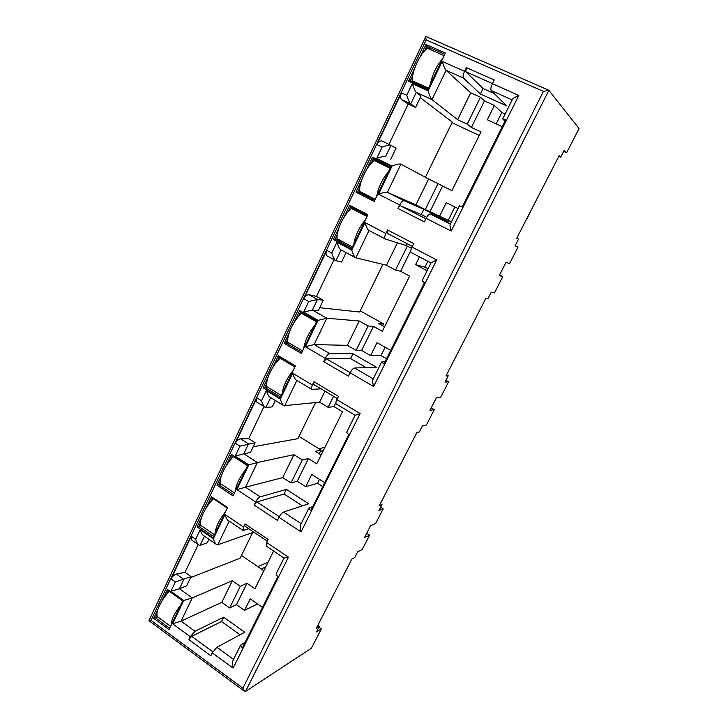 <?xml version="1.0" encoding="UTF-8"?>
<svg xmlns="http://www.w3.org/2000/svg" width="728" height="728" viewBox="0 0 728 728"><rect width="100%" height="100%" fill="white"/><g stroke="black" fill="none" stroke-linecap="round" stroke-linejoin="round"><path stroke-width="1.09" d="M157.694 609.973L153.726 618.336L169.023 629.602L182.919 600.6L167.431 589.443L161.953 600.982M201.419 517.79L197.115 526.872L213.031 537.783L227.546 507.507L211.411 496.724L205.869 508.408M221.376 475.739L216.908 485.157L233.106 495.886L247.902 465.019L231.486 454.427L225.917 466.166M289.198 332.76L284.166 343.37L301.365 353.462L303.831 348.321M303.822 348.321L317.144 320.548L299.709 310.61L294.039 322.559M267.94 377.586L263.081 387.824L279.971 398.116L295.431 365.847L278.314 355.701L272.681 367.585M361.589 180.171L355.928 192.119L374.219 201.465L388.397 171.844M388.415 171.844L391.082 166.284L372.527 157.121L366.757 169.278M338.875 228.046L333.415 239.567L351.36 249.149L353.945 243.771M353.926 243.762L367.877 214.687L349.677 205.278L343.944 217.372M380.362 503.64L381.973 504.64L379.306 505.705L416.926 432.487L419.364 431.941L422.54 425.771L426.399 424.961L434.288 409.637L429.92 410.374L436.345 397.87L440.64 397.306L448.63 381.791L444.999 382.109L448.239 375.794L445.982 375.948L485.885 298.28L487.897 298.698L491.264 292.156L494.421 292.902L502.784 276.658L499.235 275.566L506.06 262.298L509.527 263.572L517.999 247.12L515.096 245.809L518.536 239.112L516.734 238.247L518.536 239.112M380.635 507.243L383.183 508.845L378.906 510.592L381.973 504.64M431.213 407.853L434.288 409.637M383.183 508.845L375.639 523.487L370.616 525.698L364.546 537.501L369.642 535.135L362.189 549.613L357.712 551.806L354.718 557.63L351.897 559.049L316.371 628.173L319.392 626.308L316.498 631.931L321.348 628.901L311.366 648.266L245.482 691.491L244.562 691.391L242.861 688.188L543.434 91.391L548.866 90.336L579.069 128.565L566.611 152.753L564.245 150.259L560.66 157.212L559.15 155.701L516.734 238.247M255.119 442.724L239.931 446.191L235.199 456.128L248.767 464.874L236.9 489.616L255.646 501.956L254.154 505.05L277.45 520.429L278.979 517.317L301.074 531.868L360.123 413.513L336.891 399.654L338.511 396.369L313.959 381.763L312.376 385.021L292.683 373.273L280.326 399.044C281.563 402.903 282.755 405.123 283.92 405.705L319.583 402.165L328.164 407.325L333.979 406.615L342.515 411.748L316.771 463.791L308.408 458.558L302.311 459.959L293.921 454.672L257.384 462.507L243.807 453.79L250.432 452.525L255.119 442.724L248.703 438.656L263.982 406.606M360.123 413.513L355.118 415.269L346.637 432.286L348.685 434.652L310.719 510.774L308.881 508.089L312.831 506.551M321.166 454.891L315.397 451.305L321.057 450.077L319.255 453.708M253.18 446.783L297.898 438.666L315.488 402.602M299.008 436.391L321.057 450.077M333.979 406.615L335.899 402.721M293.921 454.672L282.71 477.623L291.027 482.946L297.242 481.254L308.408 458.558M297.242 481.254L305.742 486.686L317.508 483.265L322.777 486.604M324.734 482.682L311.775 474.483L305.742 486.686M321.348 628.901L318.919 627.227M317.872 625.261L319.392 626.308M366.721 533.269L369.642 535.135M445.936 380.271L448.63 381.791M446.546 374.847L448.239 375.794M499.535 274.984L502.784 276.658M515.151 245.691L517.999 247.12M558.813 156.356L560.66 157.212M566.611 152.753L563.654 151.406M284.02 558.039L276.085 573.964L277.741 576.913L242.151 648.266L240.695 645.044L245.127 642.314M248.858 528.792L243.07 530.485L243.516 526.972L224.961 514.514C226.017 517.899 227.109 519.883 228.228 520.456L242.952 530.384M224.961 514.514L213.368 538.693C214.414 541.987 215.47 543.925 216.553 544.499L217.809 544.762L253.826 532.132M213.368 538.693L200.227 529.693L195.677 539.257L191.3 536.236L171.08 578.887L175.375 581.963L170.934 591.3L183.738 600.509L172.591 623.75L181.063 621.13L221.767 602.375L229.638 607.962L236.473 604.686L247.019 583.255L254.946 588.752L273.61 551.023M247.019 583.255L240.295 586.258L232.341 580.716L221.767 602.375M229.638 607.962L240.295 586.258M172.591 623.75L190.281 636.718L194.958 631.258L223.66 617.189L244.744 632.259L216.917 647.274L233.542 659.404M262.508 607.452L250.232 598.862L244.526 610.383L257.494 603.94M244.526 610.383L236.473 604.686M195.677 539.257C196.706 542.496 197.752 544.408 198.844 544.99L200.154 545.281L207.198 542.879L208.927 539.266M198.225 544.571L184.994 572.326L176.322 574.055L183.866 579.424L179.416 588.743L186.65 585.831L191.054 576.612L175.375 581.963M190.572 577.623L240.122 558.203L252.634 532.55M425.27 209.573L438.019 183.611L428.619 178.988L415.97 204.877L425.27 209.573L429.975 211.63L442.56 186.049L451.915 190.645L480.98 131.895L471.407 127.455L484.457 100.946L494.394 105.433L487.305 119.765L502.293 126.636M429.975 211.63L451.442 221.84M458.067 208.526L446.282 202.666L439.475 216.416M388.961 144.371L408.217 103.977L415.57 107.407L421.021 96.014L416.261 92.356L431.995 99.609L457.603 119.674L467.221 124.133L471.407 127.455M484.457 100.946L480.444 97.215L470.716 92.82L446.082 70.334L463.536 78.142L480.398 94.003L506.624 105.806L491.191 90.509L512.166 99.891M467.221 124.133L480.444 97.215M457.603 119.674L470.716 92.82M415.57 107.407L410.747 103.913C409.718 103.167 408.39 100.282 406.761 95.277L401.51 92.838L376.958 144.608C378.169 141.96 379.816 140.732 381.882 140.923L390.872 145.3M425.389 177.259L452.297 122.077L420.238 97.643M390.781 159.204L396.032 148.239L390.927 145.318C389.789 144.781 386.85 145.382 382.109 147.12L376.731 158.449L392.055 166.011L378.533 194.212L399.727 204.959C401.319 201.956 402.757 200.546 404.022 200.719L387.387 192.328C386.286 191.855 383.338 192.483 378.533 194.212M428.619 178.988L400.901 164.173C399.818 163.654 396.869 164.273 392.055 166.011M415.97 204.877L387.387 192.328L400.928 164.182M442.56 186.049L438.019 183.611M399.727 204.959L398.016 208.481L424.379 221.894L426.126 218.345C427.746 215.297 429.156 213.859 430.348 214.014L448.839 221.967L423.796 209.346L404.022 200.719M423.796 209.346L421.248 214.542L426.681 217.299M448.266 220.238L454.873 206.943M505.014 121.194L502.684 118.937L505.678 119.856L462.189 207.061L459.459 205.715L450.177 224.37C449.786 224.897 450.104 227.118 451.16 231.04L518.809 95.45L492.392 83.711C490.881 87.051 490.481 89.317 491.191 90.509M494.394 105.433L501.838 112.476L496.187 123.833M505.15 113.987L501.838 112.476M494.23 93.521L483.083 88.525L480.398 94.003M492.392 83.711L494.239 79.953L466.357 67.604L465.747 71.717L483.083 88.525M408.217 103.977L401.565 99.636C400.2 97.834 400.173 95.568 401.51 92.838M398.016 208.481C398.971 206.67 399.836 205.824 400.6 205.924L421.248 214.542M356.119 350.386L368.104 325.98L359.232 321.002L347.338 345.354L356.119 350.386L361.625 350.459L373.482 326.381L382.309 331.322L409.646 276.076L400.609 271.271L410.801 250.559M419.455 256.875L415.588 264.683L427.09 270.743M361.625 350.459L370.607 355.592L380.981 355.583L386.541 358.74M390.709 350.396L377.013 342.651L370.607 355.592M303.658 312.139L312.394 310.055L318.318 310.656L323.305 300.218L317.435 299.481L308.699 301.547L303.658 312.139L318.054 320.347L305.405 346.728L325.316 358.34L323.723 361.634L348.475 376.112L350.113 372.791L373.601 386.495L436.727 259.96L411.984 247.074L413.713 243.561L387.578 229.993L385.886 233.479L364.937 222.568L351.742 250.095C353.226 254.636 354.527 257.184 355.655 257.757L386.477 265.247L395.55 270.079L400.609 271.271M395.55 270.079L407.316 246.137M386.477 265.247L397.442 242.797M346.082 252.616L341.605 261.989L335.69 260.624L327.309 256.047M323.305 300.218L316.498 296.405L333.997 259.705M319.729 307.707L359.659 312.03L382.901 264.382M359.232 321.002L326.808 318.227L314.141 344.562L329.766 353.635L352.953 353.717L350.559 358.595L366.175 367.613M347.338 345.354L314.141 344.562L305.405 346.728M373.482 326.381L368.104 325.98M360.224 310.874L383.456 323.805L378.469 323.387L384.557 326.781M351.742 250.095L336.928 242.169L331.75 253.044L326.817 250.377L303.858 298.817C305.005 296.296 306.706 294.931 308.945 294.713L316.498 296.405M406.979 243.616L406.069 245.482L411.447 248.294M406.069 245.482L385.285 239.002C384.393 238.238 384.593 236.391 385.886 233.479M385.03 361.78L381.654 361.962L383.911 364.027L424.497 282.646L422.012 280.926M350.113 372.791C351.651 369.906 353.116 368.304 354.5 367.986L376.549 367.285L352.953 353.717M323.723 361.634L326.399 358.795L350.559 358.595M380.981 355.583L385.13 347.238M415.588 264.683L424.943 267.158L428.055 268.796M427.864 261.27L424.943 267.158M328.164 407.325L333.579 396.287M319.583 402.165L324.961 391.145M275.339 400.464L272.29 406.852L265.884 407.525L257.011 402.302C256.01 401.155 255.974 399.672 256.893 397.87L235.371 443.27C236.445 440.922 238.174 439.421 240.549 438.784L248.703 438.656M282.71 477.623L245.509 487.205L260.224 496.851L286.368 489.407L284.111 494.003L302.411 505.851M291.027 482.946L302.311 459.959M321.066 388.825L311.875 389.416C311.156 388.807 311.32 387.341 312.376 385.021M278.979 517.317C280.453 514.569 281.954 512.831 283.511 512.102L308.654 503.785L286.368 489.407M254.154 505.05L256.902 501.974L284.111 494.003M317.508 483.265L319.456 479.343M190.281 636.718L188.871 639.621L191.682 636.336L221.54 621.521L240.049 634.789M223.66 617.189L221.54 621.521M183.738 600.509L192.238 597.925L232.341 580.716M191.054 576.612L184.994 572.326M425.88 36.509L148.931 620.665L151.014 620.365L242.861 688.188M425.571 36.482L426.144 39.913L151.014 620.365M188.871 639.621L210.847 655.764L212.276 652.843L216.917 647.274M212.276 652.843L233.106 668.113C232.287 664.273 232.278 661.688 233.069 660.36L240.686 645.044M233.106 668.113L288.452 557.166L284.038 558.012M288.452 557.166L266.594 542.487L266.075 545.945L284.038 558.048M266.594 542.487L268.104 539.412L244.999 523.914L244.735 526.025L267.258 541.141M244.999 523.914L243.516 526.972M200.227 529.693C201.247 532.969 202.311 534.898 203.421 535.48L216.553 544.499M191.3 536.236L191.328 539.794L198.844 544.999M171.08 578.887C172.081 576.685 173.828 575.075 176.322 574.055M170.934 591.3L179.416 588.743L192.238 597.925L181.063 621.13L194.958 631.258M255.646 501.956C257.102 499.235 258.622 497.533 260.224 496.851M301.074 531.868C300.191 528 300.091 525.516 300.764 524.415L308.845 508.18M355.118 415.269L336.272 404.004C335.617 403.421 335.817 401.974 336.891 399.654M313.959 381.763L313.659 384.411L337.419 398.58M292.683 373.273C293.939 377.24 295.159 379.516 296.341 380.098L311.748 389.325M280.326 399.044L266.384 390.545C267.595 394.376 268.805 396.596 269.997 397.188M266.384 390.545L261.543 400.728C262.753 404.513 263.946 406.715 265.129 407.316M235.199 456.128L243.807 453.79L248.539 443.871L240.549 438.784M248.767 464.874L257.384 462.507L245.509 487.205L236.9 489.616M325.316 358.34C326.836 355.482 328.319 353.917 329.766 353.635M373.601 386.495C372.636 382.591 372.436 380.234 372.982 379.397L381.636 362.016M436.727 259.96L431.076 262.753L422.003 280.953M411.984 247.074C410.665 249.986 410.41 251.824 411.229 252.571L430.994 262.899L411.229 252.571M387.578 229.993L387.223 233.333L412.321 246.392L387.223 233.333M364.937 222.568C366.457 227.254 367.776 229.866 368.896 230.421L385.148 238.911M336.928 242.169C338.384 246.692 339.703 249.24 340.877 249.822L341.086 249.904M331.75 253.044C333.206 257.512 334.516 260.033 335.69 260.624M326.817 250.377C325.689 252.607 325.762 254.454 327.018 255.928M318.054 320.347L326.808 318.227L312.394 310.055L317.435 299.481L308.945 294.713M502.684 118.937L512.403 99.427C512.694 98.544 514.832 97.224 518.809 95.45M466.357 67.604L464.546 71.335C463.063 74.665 462.735 76.931 463.536 78.142M464.546 71.335L442.205 61.407C443.853 66.503 445.145 69.478 446.082 70.334L431.995 99.609C431.022 98.844 429.72 95.932 428.082 90.873L412.294 83.638L406.761 95.277M401.565 99.636L410.747 103.913L416.261 92.356C415.26 91.564 413.941 88.661 412.294 83.638M390.981 145.345L385.558 156.638C384.43 156.083 381.49 156.693 376.731 158.449M241.459 555.455L263.836 570.77M451.988 122.713L479.242 135.408M430.166 49.477L426.745 46.283L425.962 44.49L420.129 56.784M414.705 68.214L408.554 81.172L427.673 89.926L442.551 58.868M412.621 76.04L410.346 80.844L408.554 81.172M444.781 54.245L426.745 46.283L424.551 50.905M442.56 58.868L445.354 53.035L425.962 44.49M428.128 88.98L410.346 80.844M386.714 166.648L387.114 165.802L373.346 158.777L371.189 163.318M359.805 187.287L357.694 191.746L355.928 192.119M390.59 167.304L373.346 158.777L372.527 157.121M374.711 200.428L357.694 191.746L370.752 197.07M337.219 234.862L335.171 239.175L333.415 239.567M349.677 205.278L350.514 206.87L348.375 211.375M350.514 206.87L367.431 215.634M351.87 248.084L335.171 239.175L340.877 240.741M299.709 310.61L300.564 312.084L298.462 316.507M287.806 338.948L285.913 342.943L284.166 343.37M300.564 312.084L316.771 321.321M289.125 343.034L285.913 342.943L301.911 352.325M383.456 323.805L382.546 325.653M266.648 383.51L264.819 387.378L263.081 387.824M278.314 355.701L279.179 357.111L277.095 361.507M279.179 357.111L295.095 366.557M280.526 396.951L264.819 387.378L267.695 387.187M231.486 454.427L232.369 455.728L230.321 460.041M220.32 481.099L218.618 484.684L216.908 485.157M232.369 455.728L247.629 465.583M221.112 484.084L218.618 484.684L233.697 494.658M200.464 522.922L198.826 526.39L197.115 526.872M211.411 496.724L212.312 497.979L210.274 502.265M212.312 497.979L227.3 508.007M213.632 536.518L198.826 526.39L201.219 525.652M167.431 589.443L168.341 590.59L166.339 594.812M156.948 614.596L155.419 617.817L153.726 618.336M168.341 590.59L182.746 600.973M390.463 167.567L387.114 165.802L390.508 167.476M169.651 628.291L155.419 617.817L157.685 616.825M327.536 606.442L325.48 610.446M337.009 588.024L334.944 592.037M346.373 569.787L344.49 573.464M257.785 566.63L266.976 562.744L267.595 563.172M170.598 626.317L157.457 616.662C154.946 612.985 161.179 599.69 169.387 591.345M265.711 566.994L261.17 568.941M171.126 625.206C171.298 619.81 174.556 613.012 180.899 604.813M214.496 534.725L200.828 525.389C198.689 520.62 205.351 506.542 213.477 498.762M215.215 533.224C215.697 527.063 219.101 519.965 225.416 511.93M281.254 395.441L266.757 386.614C265.283 380.171 272.381 365.147 280.235 358.249L294.904 366.958M281.09 358.249L280.235 358.249M282.273 393.302C283.265 385.922 286.887 378.36 293.147 370.607M352.443 246.901L337.037 238.693C336.309 230.339 343.907 214.287 351.415 208.417L367.012 216.498M358.267 210.893L351.415 208.417M353.808 244.053C355.364 235.308 359.232 227.227 365.42 219.82M415.024 82.983L412.112 80.672C412.239 70.179 420.375 52.98 427.491 48.294L444.107 55.637M428.519 88.17L412.112 80.672M430.266 84.512C432.478 74.229 436.618 65.575 442.697 58.577M318.809 448.685L323.924 447.593L324.579 448.002M234.516 492.938L220.611 483.756C218.664 478.487 225.462 464.127 233.506 456.611L247.575 465.692M323.25 450.678L320.447 451.296M320.729 454.618L321.376 454.472M235.326 491.254C235.963 484.73 239.43 477.495 245.736 469.542M383.283 326.071L384.693 326.508M302.593 350.914L287.824 342.269C286.568 335.262 293.821 319.938 301.574 313.34L316.516 321.867M302.994 313.468L301.574 313.34M303.713 348.566C304.868 340.786 308.572 333.069 314.805 325.416M375.229 199.354L359.523 191.355C359.05 182.373 366.803 165.984 374.201 160.451L390.099 168.323M376.704 196.269C378.451 187.069 382.409 178.824 388.561 171.535M387.587 489.58L385.494 493.666M417.271 432.414L415.715 434.834M397.588 470.133L395.477 474.228M407.544 450.741L405.551 454.618M451.023 366.129L448.885 370.297M482.983 303.94L480.853 308.09M461.588 345.563L459.441 349.749M472.208 324.906L470.097 329.02M518.136 235.517L516.998 238.347M552.07 169.488L549.813 173.883M529.338 213.714L527.372 218.163M540.649 191.71L538.42 196.059M245.482 691.491L548.866 90.336M229.193 521.111L217.809 544.762M204.486 536.217L200.154 545.281M450.323 224.088L430.348 214.014M492.456 83.584L465.747 71.717M400.6 205.924L425.916 218.773M369.023 230.494L355.865 257.839M341.077 249.931L335.936 260.715M354.5 367.986L373.246 378.86M326.399 358.795L350.177 372.663M296.878 380.425L284.621 405.906M270.634 397.579L265.884 407.525M283.511 512.102L301.146 523.65M256.902 501.974L279.297 516.707M191.682 636.336L212.831 651.824M426.144 39.913L543.434 91.391M261.543 400.728L256.893 397.87M235.371 443.27L239.931 446.191M303.858 298.817L308.699 301.547M426.126 218.345L451.16 231.04M442.205 61.407L428.082 90.873M376.958 144.608L382.109 147.12M548.721 90.227L425.753 36.418M148.94 620.702L244.562 691.391M269.997 397.197L283.92 405.714M368.896 230.421L385.221 238.966M340.877 249.822L355.655 257.757M381.882 140.923L390.927 145.318"/></g></svg>
